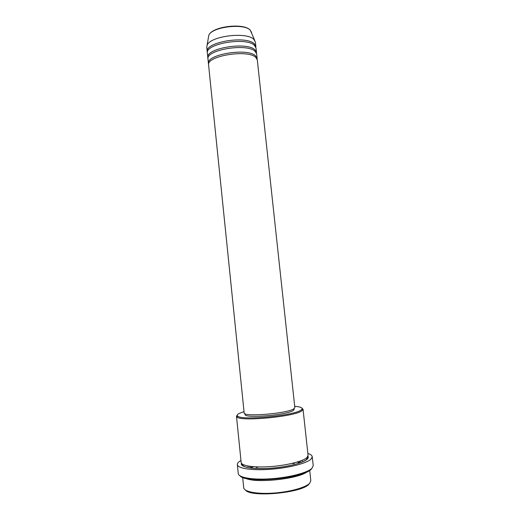 <?xml version="1.0" encoding="UTF-8"?>
<svg xmlns="http://www.w3.org/2000/svg" width="520" height="520" viewBox="0 0 520 520"><rect width="100%" height="100%" fill="white"/><g stroke="black" fill="none" stroke-linecap="round" stroke-linejoin="round"><path stroke-width="0.78" d="M255.944 57.557C248.372 49.017 205.978 55.907 208.598 65.111L244.166 412.958C242.833 417.176 287.411 413.543 293.82 408.85L294.84 407.635L257.309 59.989L255.944 57.557M257.14 59.261L255.781 56.056C248.203 47.463 205.822 54.366 208.442 63.622L208.611 64.357M257.153 58.507L256.672 54.054L255.294 51.558C247.708 42.802 205.355 49.745 207.987 59.169L208.442 63.622M256.503 53.32L255.132 50.063C247.54 41.255 205.198 48.204 207.838 57.688L208 58.422M256.51 52.572L256.029 48.126L254.65 45.572C247.046 36.602 204.724 43.595 207.383 53.235L207.838 57.688M255.866 47.392L254.488 44.077C246.877 35.055 204.568 42.055 207.233 51.753L207.389 52.488M309.543 483.425L308.984 484.101C302.432 492.921 250.874 497.738 245.472 490.087M242.678 477.412L243.724 487.747C243.971 491.706 256.704 494.221 273.104 493.116C289.49 492.05 305.708 487.572 309.68 483.262L310.824 480.695L309.699 470.366M244.03 411.638L239.311 413.381C237.146 414.466 236.652 415.415 237.828 416.221C242.158 420.615 293.995 415.616 300.95 410.104L301.724 409.507C303.108 407.882 300.768 406.816 294.704 406.315M302.068 408.272L303.05 409.305L301.815 410.878C294.73 416.572 241.514 421.694 237.127 417.144L236.483 416.306L237.231 415.09M249.938 466.888L251.16 466.492M299.13 461.448L300.411 461.578M312.058 468.195L311.292 469.112C304.018 478.354 245.167 483.795 239.922 475.774M237.341 464.588L238.244 473.551C238.466 477.607 252.675 480.077 271.076 478.771C289.464 477.503 307.613 472.719 311.987 468.267L313.228 465.673L312.247 456.709L310.993 459.166C306.599 463.392 288.45 468.013 270.088 469.32C251.706 470.659 237.542 468.41 237.341 464.588C237.256 463.515 238.062 462.397 239.766 461.234L240.962 460.493M302.302 460.804L301.288 460.675M248.885 466.18L247.923 466.518M307.19 471.77C298.396 479.024 255.535 483.529 245.421 478.263M303.05 409.305L308.067 455.416L306.897 457.632C302.874 461.376 286.656 465.446 270.335 466.603C253.994 467.792 241.345 465.835 241.163 462.449L236.483 416.306M294.151 408.635L294.222 409.312L293.228 410.514C286.988 415.123 243.854 418.626 245.122 414.473L245.05 413.797M307.86 453.466C310.603 454.331 312.065 455.41 312.247 456.709M256.328 467.493L258.466 466.947M292.078 463.411L294.281 463.509M255.873 46.644L255.392 42.205L254.007 39.591C247.221 31.311 209.346 36.101 207.051 45.487L206.778 47.314L207.233 51.753M251.622 32.604L250.374 30.329C244.25 22.73 210.841 26.982 208.734 35.587L208.468 37.141M307.944 456.248C308.555 457.171 308.262 458.185 307.073 459.277C302.906 463.223 285.428 467.48 268.561 468.435C251.667 469.437 239.811 466.947 241.456 463.236M298.396 462.293L296.927 462.144M253.461 466.713L252.057 467.162M207.051 45.487L208.734 35.587C211.068 26.514 243.932 22.373 250.335 30.245L254.742 40.476M301.724 409.507L302.601 410.267M306.495 472.101C300.099 478.127 256.692 483.762 246.175 478.439M307.469 457.035L306.781 459.231C305.812 460.428 302.614 461.935 297.187 463.756C288.75 466.154 279.052 467.714 268.099 468.435C257.387 468.904 249.581 468.312 244.68 466.654C241.592 464.789 242.281 464.698 242.112 464.23L242.086 463.905M249.899 467.987L253.552 466.719M296.836 462.169L300.677 462.651M237.828 416.221L237.127 417.144"/></g></svg>
